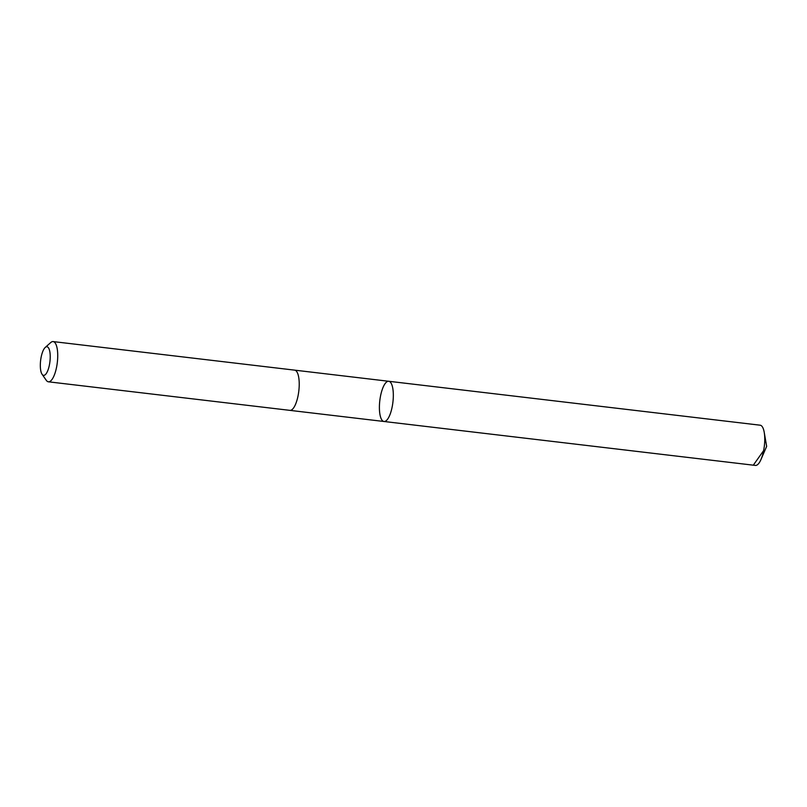 <?xml version="1.0" encoding="UTF-8"?>
<svg xmlns="http://www.w3.org/2000/svg" width="807" height="807" viewBox="0 0 807 807"><rect width="100%" height="100%" fill="white"/><g stroke="black" fill="none" stroke-linecap="round" stroke-linejoin="round"><path stroke-width="1.21" d="M393.291 397.306A20.246 6.587 96.7 0 1 383.981 421.486A20.246 6.587 96.7 0 1 379.815 400.605A20.246 6.587 96.7 0 1 388.742 381.277A20.246 6.587 96.7 0 1 393.291 397.306A20.246 6.587 96.7 0 1 383.981 421.486L755.402 465.417A20.246 6.597 -83.3 0 0 761.011 459.445A20.246 6.597 -83.3 0 0 764.713 441.237A20.246 6.597 -83.3 0 0 764.219 432.32A20.246 6.597 -83.3 0 0 760.164 425.198L388.742 381.277A20.246 6.587 96.7 0 1 393.291 397.306M42.085 374.287L46.281 380.309A20.246 6.597 -83.3 0 0 48.39 381.802L289.895 410.36A20.246 6.597 -83.3 0 0 298.812 391.032A20.246 6.597 -83.3 0 0 294.646 370.141L53.141 341.583A20.246 6.597 -83.3 0 0 50.74 342.541L45.263 347.424A14.405 4.691 -83.3 0 0 40.35 363.937A14.405 4.691 -83.3 0 0 42.085 374.287A14.405 4.691 -83.3 0 0 49.933 361.597A14.405 4.691 -83.3 0 0 45.263 347.424M48.39 381.802A20.246 6.597 -83.3 0 0 57.317 362.464A20.246 6.597 -83.3 0 0 53.141 341.583M763.624 450.629L753.768 464.509M761.011 459.445L766.65 446.362L764.219 432.32M290.026 410.38L383.981 421.486M294.777 370.161L388.742 381.277"/></g></svg>
